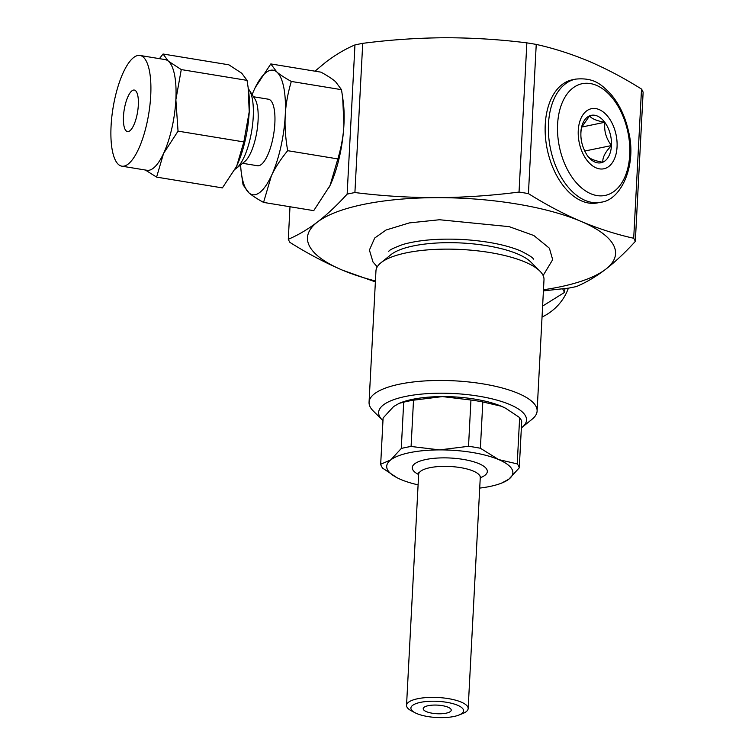 <?xml version="1.0" encoding="UTF-8"?>
<svg xmlns="http://www.w3.org/2000/svg" width="755" height="755" viewBox="0 0 755 755"><rect width="100%" height="100%" fill="white"/><g stroke="black" fill="none" stroke-linecap="round" stroke-linejoin="round"><path stroke-width="1.13" d="M375.377 281.889L342.27 270.082C324.688 262.523 307.228 253.293 289.911 242.393A175.283 53.879 3 0 1 288.287 239.269C297.914 235.22 307.625 229.482 317.43 222.055A154.256 47.414 3 0 1 436.692 197.659A154.256 47.414 3 0 1 580.784 221.29C598.328 228.642 615.967 234.295 633.7 238.269A175.283 53.879 3 0 1 635.323 241.392C625.329 252.397 615.429 261.702 605.614 269.318C595.818 276.755 586.097 282.483 576.471 286.532A175.283 53.879 3 0 1 568.704 288.117L543.411 290.883M375.424 280.964A154.256 47.414 3 0 1 342.27 270.082A154.256 47.414 3 0 1 317.43 222.055C327.245 214.439 337.145 205.133 347.14 194.129A175.283 53.879 3 0 1 354.907 192.544C382.077 195.941 409.342 197.65 436.692 197.659C464.051 197.489 491.496 195.62 519.034 192.063A175.283 53.879 3 0 1 528.424 193.61C545.742 204.511 563.202 213.74 580.784 221.29A154.256 47.414 3 0 1 605.614 269.318A154.256 47.414 3 0 1 543.468 289.769M521.365 427.887A74.037 22.754 -177 0 0 522.177 427.264L532.171 419.167A84.135 25.859 -177 0 0 537.107 411.069L543.996 279.727A84.135 25.859 -177 0 0 539.929 271.149L530.831 262.051A74.037 22.754 -177 0 0 413.655 245.866A74.037 22.754 -177 0 0 390.882 254.718L380.888 262.815A84.135 25.859 -177 0 0 375.952 270.922L369.063 402.255A84.135 25.859 -177 0 0 373.13 410.833L382.228 419.931A74.037 22.754 -177 0 0 382.964 420.639M539.929 271.149A84.135 25.859 -177 0 0 406.775 252.755A84.135 25.859 -177 0 0 380.888 262.815M537.107 411.069A84.135 25.859 -177 0 0 489.693 385.088A84.135 25.859 -177 0 0 399.886 384.097A84.135 25.859 -177 0 0 369.063 402.255M522.177 427.264A74.037 22.754 -177 0 0 495.261 399.669A74.037 22.754 -177 0 0 405.775 396.394A74.037 22.754 -177 0 0 382.228 419.931M288.287 239.269L289.995 206.747M347.14 194.129L354.954 44.932C345.328 48.971 335.616 54.709 325.811 62.146L314.995 71.168M528.424 193.61L536.239 44.413A175.283 53.879 -177 0 0 526.858 42.865C499.678 39.468 472.422 37.759 445.072 37.75C417.713 37.92 390.259 39.788 362.721 43.346A175.283 53.879 -177 0 0 354.954 44.932M633.7 238.269L641.524 89.071C624.149 78.142 606.699 68.913 589.164 61.382C571.573 54.02 553.934 48.358 536.239 44.413M635.323 241.392L643.137 92.195A175.283 53.879 -177 0 0 641.524 89.071M519.034 192.063L526.858 42.865M354.907 192.544L362.721 43.346M542.033 317.062A49.358 46.225 -27.3 0 0 568.383 288.165M562.683 288.854L564.532 292.421L564.948 288.58M542.609 306.077L564.532 292.421M248.131 87.486L248.631 91.298A56.087 18.082 99.3 0 1 249.225 111.768L248.131 87.486L247.055 80.37L241.732 73.207L228.85 64.807L163.052 54.011L168.374 61.174A56.087 18.082 -80.7 0 0 165.128 59.588L139.977 55.464A56.087 18.082 99.3 0 1 149.99 104.596A56.087 18.082 99.3 0 1 128.105 164.118A56.087 18.082 99.3 0 1 121.819 166.166A56.087 18.082 99.3 0 1 113.052 107.889A56.087 18.082 99.3 0 1 139.977 55.464M243.837 141.921L249.225 111.768A56.087 18.082 99.3 0 1 236.891 165.534L243.837 141.921L178.038 131.134L163.542 153.501L156.596 177.114L145.356 170.026M129.851 130.804A21.036 6.776 99.3 0 1 127.491 131.578A21.036 6.776 99.3 0 1 124.207 109.72A21.036 6.776 99.3 0 1 134.296 90.062A21.036 6.776 99.3 0 1 138.052 108.484A21.036 6.776 99.3 0 1 129.851 130.804M159.418 58.654L163.052 54.011M168.374 61.174L181.266 69.583L175.868 99.736A56.087 18.082 -80.7 0 0 168.374 61.174M247.055 80.37L181.266 69.583M121.819 166.166L146.97 170.29A56.087 18.082 -80.7 0 0 153.256 168.242A56.087 18.082 -80.7 0 0 163.542 153.501A56.087 18.082 -80.7 0 0 175.868 99.736L178.038 131.134M248.31 88.807A42.072 13.562 99.3 0 1 249.32 90.156A42.072 13.562 99.3 0 1 251.745 130.634A42.072 13.562 99.3 0 1 236.513 168.223A42.072 13.562 99.3 0 1 236.268 168.422A42.072 13.562 99.3 0 1 235.069 169.214M249.32 90.156L254.954 99.047A33.711 10.863 99.3 0 1 256.889 131.483A33.711 10.863 99.3 0 1 244.686 161.598L236.513 168.223M236.891 165.534A56.087 18.082 99.3 0 1 236.23 166.921A56.087 18.082 99.3 0 1 236.221 166.94L236.891 165.534M156.596 177.114L222.395 187.901L236.23 166.921M253.51 96.763L268.393 99.207A33.711 10.863 99.3 0 1 274.414 128.737A33.711 10.863 99.3 0 1 261.258 164.505A33.711 10.863 99.3 0 1 257.483 165.741L242.591 163.297M240.6 164.911A63.099 20.338 -80.7 0 0 241.298 172.612A63.099 20.338 -80.7 0 0 249.065 192.959A63.099 20.338 -80.7 0 0 271.366 175.849A63.099 20.338 -80.7 0 0 285.239 115.364A63.099 20.338 -80.7 0 0 276.811 71.989A63.099 20.338 -80.7 0 0 255.256 87.523A63.099 20.338 -80.7 0 0 254.511 89.09A63.099 20.338 -80.7 0 0 252.132 94.601M255.266 87.514L270.818 63.93L276.811 71.989C279.945 74.688 284.777 77.841 291.307 81.446C287.787 93.365 285.767 104.671 285.239 115.364C284.644 126.057 285.456 137.835 287.674 150.689C280.492 159.475 275.056 167.855 271.366 175.849L263.561 202.415C257.03 198.81 252.198 195.658 249.065 192.959L243.072 184.899L241.298 172.612M291.307 81.446L341.486 89.675L335.494 81.615C332.36 78.916 327.528 75.764 320.998 72.159L270.818 63.93M263.561 202.415L313.74 210.645L330.048 185.475L337.853 158.918C341.373 146.998 343.393 135.692 343.921 124.99L342.695 97.678L341.486 89.675M287.674 150.689L337.853 158.918M342.695 97.678L343.261 101.963A63.099 20.338 99.3 0 1 343.921 124.99A63.099 20.338 99.3 0 1 330.048 185.475A63.099 20.338 99.3 0 1 329.303 187.042A63.099 20.338 99.3 0 1 329.293 187.061L329.303 187.042M581.633 127.076L604.774 122.282C596.497 120.791 591.439 118.648 589.598 115.845L581.51 127.453M602.679 162.259A24.217 14.873 -101.6 0 1 587.843 156.276L587.503 155.823C589.344 158.626 594.402 160.768 602.679 162.259L602.82 162.202C602.462 157.399 605.331 151.887 611.446 145.668L611.456 145.432C606.076 138.495 603.896 130.841 604.906 122.461L604.915 122.31M584.644 151.057L611.55 145.555M587.466 155.775L587.503 155.823A24.217 14.873 -101.6 0 0 587.843 156.276M575.621 79.124L572.384 79.794A62.825 38.59 78.4 0 0 545.252 124.49A62.825 38.59 78.4 0 0 581.841 201.038A62.825 38.59 78.4 0 0 597.564 202.887L600.801 202.227A62.825 38.59 -101.6 0 1 585.078 200.377A62.825 38.59 -101.6 0 1 548.659 136.023A62.825 38.59 -101.6 0 1 575.621 79.124C594.638 77.265 602.037 85.155 611.059 94.413C619.43 104.407 625.234 116.666 628.471 131.191C637.229 165.052 621.006 200.443 600.801 202.227M418.1 484.861A63.156 19.413 3 0 1 400.962 479.548A63.156 19.413 3 0 1 396.941 477.67A63.156 19.413 3 0 1 390.788 459.88L401.273 448.479A69.554 21.376 3 0 1 411.088 446.469L439.627 449.895A63.156 19.413 3 0 1 498.621 459.568L517.222 463.881A69.554 21.376 3 0 1 519.27 467.836L508.794 479.236L501.499 483.143A63.156 19.413 3 0 1 479.718 488.089M396.809 477.594L382.728 468.223A69.554 21.376 3 0 1 380.68 464.268L390.788 459.88A63.156 19.413 3 0 1 439.627 449.895L468.525 446.299A69.554 21.376 3 0 1 480.388 448.253L498.621 459.568A63.156 19.413 3 0 1 508.794 479.236A63.156 19.413 3 0 1 501.499 483.143M468.525 446.299L470.95 400.018L442.421 396.592L413.514 400.188L411.088 446.469M519.27 467.836L521.696 421.545A69.554 21.376 3 0 0 519.648 417.591L505.727 408.304L501.414 406.266A63.156 19.413 3 0 1 505.435 408.153A63.156 19.413 3 0 1 505.652 408.266M453.887 716.495A26.359 8.107 -177 0 0 458.804 715.098A26.359 8.107 -177 0 0 454.925 704.264A26.359 8.107 -177 0 0 420.148 702.433A26.359 8.107 -177 0 0 415.165 712.805A26.359 8.107 -177 0 0 453.887 716.495M428.359 705.661A14.024 4.313 -177 0 0 423.215 708.69A14.024 4.313 -177 0 0 436.994 713.73A14.024 4.313 -177 0 0 451.226 710.162A14.024 4.313 -177 0 0 443.317 705.831A14.024 4.313 -177 0 0 428.359 705.661M458.804 715.098L462.607 713.598A30.851 9.485 -177 0 0 468.157 708.577A30.851 9.485 -177 0 0 437.843 697.497A30.851 9.485 -177 0 0 406.539 705.349A30.851 9.485 -177 0 0 411.541 710.917L415.165 712.805M399.178 403.34L400.877 402.67A63.156 19.413 3 0 1 442.421 396.592A63.156 19.413 3 0 1 501.414 406.266L482.813 401.962L480.388 448.253M517.222 463.881L519.648 417.591M401.273 448.479L403.698 402.189L399.187 403.34L393.582 406.577L383.106 417.987L380.68 464.268M470.95 400.018A69.554 21.376 3 0 1 482.813 401.962M403.698 402.189A69.554 21.376 3 0 1 413.514 400.188M611.446 145.668A24.217 14.873 -101.6 0 1 602.82 162.202M604.906 122.461A24.217 14.873 -101.6 0 1 611.456 145.432M580.831 132.446A24.217 14.873 -101.6 0 1 581.746 126.481A24.217 14.873 -101.6 0 1 589.457 115.902M589.598 115.845A24.217 14.873 -101.6 0 1 604.774 122.282M596.497 85.372A57.031 35.023 78.4 0 0 557.605 124.264A57.031 35.023 78.4 0 0 590.816 193.752A57.031 35.023 78.4 0 0 629.717 154.86A57.031 35.023 78.4 0 0 596.497 85.372M599.187 109.588A30.681 18.847 78.4 0 0 578.519 138.259A30.681 18.847 78.4 0 0 605.944 168.138A30.681 18.847 78.4 0 0 616.797 139.222A30.681 18.847 78.4 0 0 599.187 109.588M406.539 705.349L418.648 474.338A30.851 9.485 3 0 1 429.954 467.685A30.851 9.485 3 0 1 462.881 468.043A30.851 9.485 3 0 1 480.265 477.575L468.157 708.577M418.638 474.536A37.58 11.552 3 0 1 426.028 459.484A37.58 11.552 3 0 1 475.499 462.353A37.58 11.552 3 0 1 480.255 477.764M587.456 155.766C581.473 146.442 579.566 136.683 581.746 126.481M418.648 474.338L418.336 472.875M480.727 476.15L480.265 477.575M388.778 251.641C388.391 250.481 393.176 248.065 403.151 244.403C418.629 240.043 438.193 238.391 461.862 239.448C486.031 240.921 505.586 244.714 520.516 250.849C529.51 255.398 533.757 258.182 533.247 259.21M377.255 266.836L372.998 262.023L369.403 250.075L374.716 238.014L386.069 230.001L409.342 222.904L439.542 219.743L509.181 226.651L533.842 235.522L549.404 248.216L552.679 259.682L543.128 275.528"/></g></svg>

